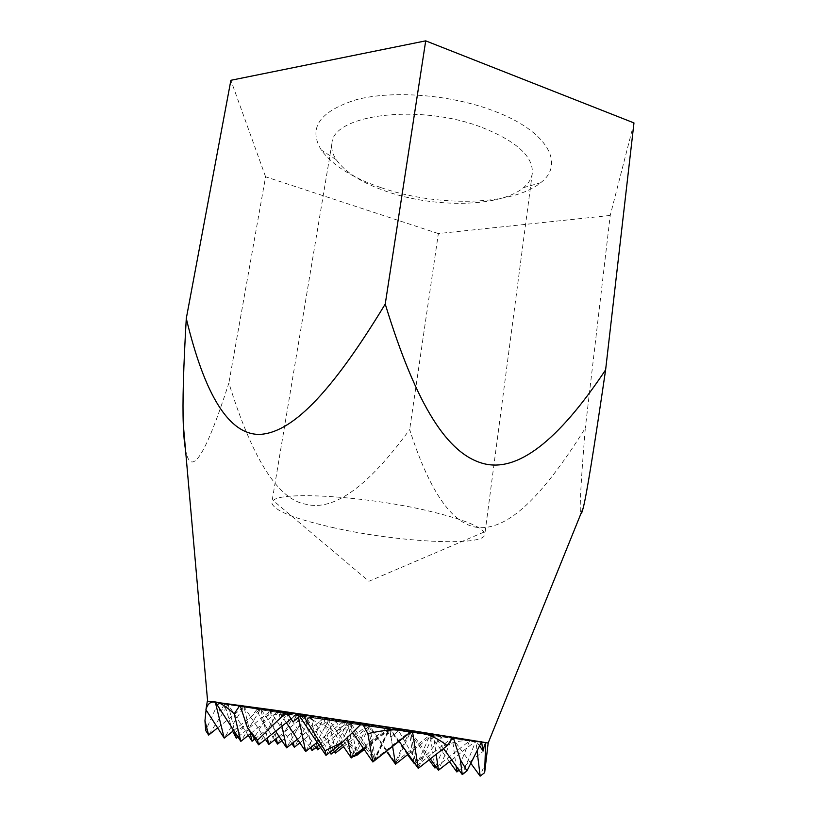 <?xml version="1.0" encoding="UTF-8"?>
<svg xmlns="http://www.w3.org/2000/svg" width="817" height="817" viewBox="0 0 817 817"><rect width="100%" height="100%" fill="white"/><g stroke="black" fill="none" stroke-linecap="round" stroke-linejoin="round"><path stroke-width="0.61" stroke-dasharray="4.08 3.06" d="M334.541 527.925C294.477 518.969 273.552 510.574 271.785 502.741L273.215 500.566C280.823 491.017 366.026 496.052 428.251 510.88C460.604 518.621 479.201 525.678 484.032 532.071L484.767 534.573C483.981 546.951 397.991 542.182 334.541 527.925M482.449 127.615C516.844 141.484 533.46 156.721 532.296 173.337C531.53 178.668 528.599 183.437 523.493 187.644C500.433 207.222 435.114 208.304 387.135 191.658C362.391 183.192 345.407 172.52 336.185 159.652C332.529 154.137 331.12 148.714 331.947 143.394C332.631 114.39 420.152 103.136 482.449 127.615M459.113 770.206L483.327 751.272C480.784 745.247 476.199 741.795 469.581 740.917L488.403 743.123L441.323 736.934L294.283 715.171L207.334 701.119M185.49 449.503C190.759 478.711 205.23 456.54 228.872 382.999C252.606 459.583 278.403 500.024 306.273 504.303C333.857 511.319 368.324 486.411 409.664 429.568C430.345 494.173 454.017 526.883 480.682 527.711C508.276 527.853 540.435 499.881 585.319 428.118C580.683 484.113 579.233 512.616 580.938 513.627M381.253 187.716C437.024 207.069 512.606 205.894 540.517 182.814C565.344 164.35 547.972 131.088 493.611 110.877C451.127 94.67 393.314 90.084 356.651 99.582C319.631 111.183 307.856 128.003 321.316 150.052C332.458 165.31 352.433 177.861 381.253 187.716M233.764 730.469L260.735 708.87L389.586 728.611L395.152 762.384L430.15 734.83L469.571 740.876L294.273 715.171L207.334 701.098M217.618 727.865L243.956 706.715L224.226 738.119M206.068 709.922L207.344 701.109L260.735 708.87L240.841 741.366M215.239 701.895L278.617 711.158L258.601 744.838M251.003 733.237L278.617 711.158L297.725 713.609L298.511 717.377M240.014 705.234L278.617 711.158L281.906 726.231M291.056 718.929L297.725 713.609L302.402 714.201M286.573 711.893L297.725 713.609L292.986 721.83M232.671 731.358L224.614 704.244L219.885 711.382L228.198 704.703L208.631 735.075M224.614 704.244L243.956 706.715L250.319 733.789M248.266 735.423L228.198 704.703L234.857 732.144M275.605 731.256L260.735 708.87L267.312 737.874M265.454 739.354L243.956 706.715L287.043 713.312L268.813 744.45M286.348 722.688L278.617 711.158L323.992 718.112L305.65 751.487M299.655 716.458L297.725 713.609L344.325 720.757L325.983 755.368M317.17 742.336L344.325 720.757L347.46 737.526M297.439 739.242L323.992 718.112L362.217 723.086M278.985 736.342L304.935 715.641L286.634 747.851M254.812 739.058L287.043 713.312L323.992 718.112L330.589 751.722M219.885 711.382L218.119 703.161L270.213 711.127L252.075 741.254M274.675 739.773L260.296 718.041L257.008 709.411L243.905 725.976L233.478 733.84M243.905 725.976L236.338 738.241M237.972 736.934L270.213 711.127L287.043 713.312L293.303 742.541M257.008 709.411L270.213 711.127L276.299 738.476M291.914 743.654L270.213 711.127L311.103 717.387L294.314 747.259M329.833 752.324L304.935 715.641L311.369 746.942M310.256 747.821L287.043 713.312L328.924 719.726L312.125 750.598M341.23 743.286L323.992 718.112L368.018 724.873L351.269 757.931M352.536 732.614L344.325 720.757L389.515 727.702L372.848 761.975M363.412 748.331L389.515 727.702L392.589 746.401M342.476 745.104L368.018 724.873L374.217 760.259L347.868 722.218L331.069 754.142M319.038 745.104L347.868 722.218L354.067 755.725M299.859 742.847L328.924 719.726L335.001 751.027M316.077 747.453L294.283 715.171C282.621 713.394 271.295 714.344 260.296 718.041M281.865 740.682L311.103 717.387L317.047 746.687M356.386 754.857L346.929 741.101L336.155 721.513L329.251 728.396C317.599 721.391 305.946 716.989 294.283 715.171L277.555 744.113M294.283 715.171L412.452 730.715M334.347 751.548L311.103 717.387L350.901 723.474L335.409 753.1M353.781 755.939L328.924 719.726L369.662 725.966L354.221 756.573M386.461 751.242L368.018 724.873L410.767 731.429L395.52 764.191M399.105 741.274L389.515 727.702L433.337 734.432L418.253 768.378M408.224 754.183L433.337 734.432L453.149 737.057M363.841 748.964L389.586 728.611L374.217 760.259L410.767 731.429L433.337 734.432L436.176 754.305M343.538 746.656L369.662 725.966L410.767 731.429L415.965 765.151M320.642 747.484L350.901 723.474L369.662 725.966L375.391 758.789L350.901 723.474L356.62 754.673M329.251 728.396L317.68 749.832M443.508 748.556L433.337 734.432L475.862 740.958L477.138 751.405M430.355 758.881L410.767 731.429L481.611 741.734M407.857 754.479L389.586 728.611L452.291 737.802L456.06 765.958M364.219 749.506L389.648 729.397L375.391 758.789L409.307 732.032L395.152 762.384L369.662 725.966L430.15 734.83L434.47 764.651M336.155 721.513L409.307 732.032L414.168 763.425M407.54 754.724L389.648 729.397L390.924 737.108L385.175 728.805L358.561 751.814L346.929 741.101M358.561 751.814L356.763 755.398M218.119 703.161L205.7 730.48M207.344 701.109L206.956 703.304M416.507 765.907L452.291 737.802L438.463 770.257M451.689 759.892L475.862 740.958L462.279 774.587M470.98 763.517L452.291 737.802L485.768 742.929L483.327 751.272M479.64 746.105L475.862 740.958L485.655 742.459M449.442 761.648L430.15 734.83L416.129 766.193M429.119 759.851L409.307 732.032L441.323 736.934L428.149 753.458L415.955 760.668L414.311 764.324M385.175 728.805L398.645 730.776L390.924 737.108M484.838 771.228L485.369 762.731L480.161 776.15M436.186 767.061L469.55 740.907L456.866 771.963M469.571 740.876L469.55 740.907C462.902 740.069 454.589 741.622 444.601 745.584L434.95 768.031M414.627 764.069L428.149 753.458M415.955 760.668L398.645 730.776M444.601 745.584L441.323 736.934M485.369 762.731L485.768 742.929M633.972 122.928L610.217 215.443L585.319 428.118M610.217 215.443L438.361 233.57L409.664 429.568M438.361 233.57L265.586 176.789L228.872 382.999M265.586 176.789L230.884 80.291M484.032 532.071L368.916 581.275L273.215 500.566M532.296 173.337L484.767 534.573M523.493 187.644L540.517 182.814M336.185 159.652L321.316 150.052M331.947 143.394L271.785 502.741"/><path stroke-width="1.23" d="M207.334 701.119L276.023 710.361L412.462 730.715L488.168 743L484.655 772.647L480.161 776.15L470.98 763.517M186.286 318.467L230.884 80.291L425.708 40.85L633.972 122.928L605.622 369.835C557.868 441.558 517.008 472.767 483.051 463.464C448.094 453.854 417.068 407.846 385.236 304.067C329.22 396.449 290.668 433.061 259.408 434.419C229.23 434.562 204.853 395.908 186.286 318.467C183.437 367.354 182.436 402.761 183.304 424.687C183.682 435.287 184.407 443.56 185.49 449.503M205.935 709.718C207.395 704.009 210.49 701.415 215.218 701.936C220.008 702.538 226.329 706.491 234.213 713.823L240.841 741.366L215.239 701.936L224.226 738.119L205.935 709.718L207.334 701.098L362.217 723.086L488.403 743.102M258.601 744.838L247.52 727.916L257.518 740.212L258.601 744.838L291.056 718.929M208.631 735.075L205.7 730.48L204.955 720.717L208.631 735.075L217.618 727.865M204.955 720.717L206.068 709.922M224.226 738.119L233.764 730.469M240.841 741.366L251.003 733.237M234.213 713.823L240.014 705.234L247.52 727.916M257.518 740.212L286.573 711.893L292.986 721.83L302.402 714.201L325.054 750.7L325.983 755.368L299.655 716.458M234.857 732.144L236.338 738.241L232.671 731.358M250.319 733.789L252.075 741.254L248.266 735.423M267.312 737.874L268.813 744.45L265.454 739.354M281.906 726.231L286.634 747.851L275.605 731.256M298.511 717.377L305.65 751.487L286.348 722.688M325.054 750.7L342.364 742.387L362.217 723.086L367.875 733.717L372.848 761.975L352.536 732.614M325.983 755.368L342.364 742.387M305.65 751.487L317.17 742.336M286.634 747.851L297.439 739.242M268.813 744.45L278.985 736.342M252.075 741.254L254.812 739.058M236.338 738.241L237.972 736.934M276.299 738.476L277.555 744.113L274.675 739.773M293.303 742.541L294.314 747.259L291.914 743.654M311.369 746.942L312.125 750.598L310.256 747.821M330.589 751.722L331.069 754.142L329.833 752.324M347.46 737.526L351.269 757.931L341.23 743.286M367.875 733.717C384 729.714 398.839 728.744 412.381 730.796L418.253 768.378L399.105 741.274M372.848 761.975L412.381 730.796M351.269 757.931L363.412 748.331M331.069 754.142L342.476 745.104M312.125 750.598L319.038 745.104M294.314 747.259L299.859 742.847M277.555 744.113L281.865 740.682M317.047 746.687L317.68 749.832L316.077 747.453M335.001 751.027L335.409 753.1L334.347 751.548M354.067 755.725L354.221 756.573L353.781 755.939M392.589 746.401L395.52 764.191L386.461 751.242M412.493 730.817C425.984 732.951 437.555 737.904 447.205 745.655L453.149 737.057L460.308 759.626L462.279 774.587L443.508 748.556M418.253 768.378L447.205 745.655M395.52 764.191L408.224 754.183M354.221 756.573L363.841 748.964M335.409 753.1L343.538 746.656M317.68 749.832L320.642 747.484M436.176 754.305L438.463 770.257L430.355 758.881M415.965 765.151L407.857 754.479M356.62 754.673L356.763 755.398L356.386 754.857M356.763 755.398L364.219 749.506M438.463 770.257L451.689 759.892M477.138 751.405L480.161 776.15M462.279 774.587L466.967 770.921L481.611 741.734L482.806 750.414L479.64 746.105M456.06 765.958L456.866 771.963L449.442 761.648M434.47 764.651L434.95 768.031L429.119 759.851M414.168 763.425L407.54 754.724M482.806 750.414L485.655 742.459L484.655 772.647M456.866 771.963L459.113 770.206M434.95 768.031L436.186 767.061M460.308 759.626L466.967 770.921M425.708 40.85L385.236 304.067M580.938 513.627C581.408 513.924 582.123 512.147 583.093 508.307C586.218 497.063 593.724 450.902 605.622 369.835M207.6 701.068L183.304 424.687M488.168 743L583.093 508.307"/></g></svg>
